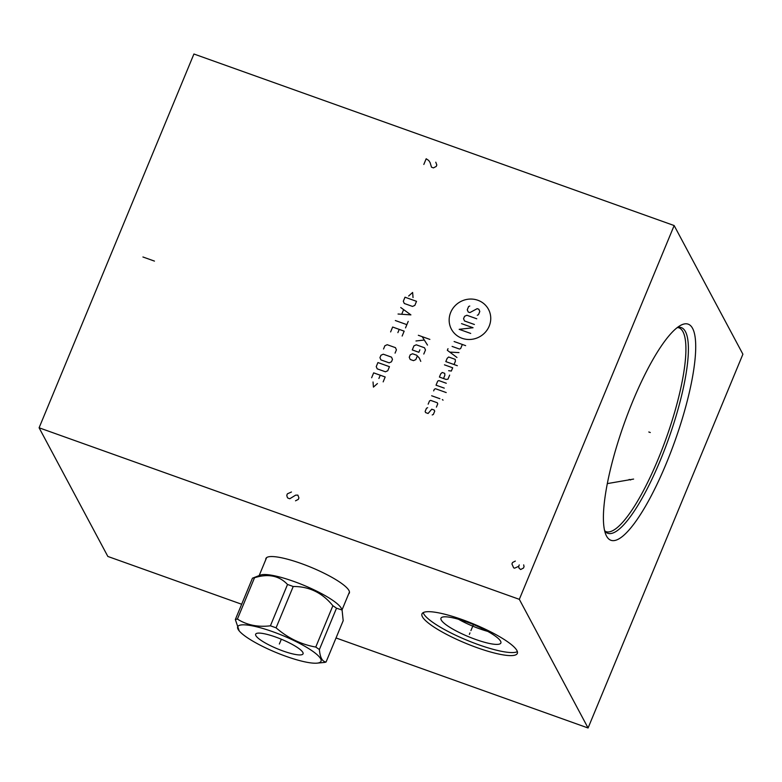 <?xml version="1.0" encoding="UTF-8"?>
<svg xmlns="http://www.w3.org/2000/svg" width="782" height="782" viewBox="0 0 782 782"><rect width="100%" height="100%" fill="white"/><g stroke="black" fill="none" stroke-linecap="round" stroke-linejoin="round"><path stroke-width="1.17" d="M336.035 637.965L588.074 727.993L742.9 354.207L674.152 225.548L193.926 54.007L39.1 427.793L107.848 556.452L241.667 604.251M588.074 727.993L519.326 599.335L674.152 225.548M693.243 372.809A114.759 26.842 -70.3 0 1 649.764 498.613A114.759 26.842 -70.3 0 1 606.001 534.976A114.759 26.842 -70.3 0 1 605.864 491.692A114.759 26.842 -70.3 0 1 680.936 325.185A114.759 26.842 -70.3 0 1 693.243 372.809M39.1 427.793L519.326 599.335M477.176 647.711A51.612 10.42 22.5 0 1 421.977 613.89A51.612 10.42 22.5 0 1 462.142 619.579A51.612 10.42 22.5 0 1 517.342 653.39A51.612 10.42 22.5 0 1 477.176 647.711M265.792 559.599A45.161 9.12 22.5 0 1 265.909 558.485A45.161 9.12 22.5 0 1 301.05 563.46A45.161 9.12 22.5 0 1 349.349 593.049A45.161 9.12 22.5 0 1 348.655 593.919M517.371 651.631A51.612 10.42 -157.5 0 1 478.437 644.671A51.612 10.42 22.5 0 1 423.209 612.619M475.642 639.441A32.414 6.549 22.5 0 1 441.107 617.946A32.414 6.549 22.5 0 1 466.199 621.768A32.414 6.549 -157.5 0 1 500.949 642.736A32.414 6.549 -157.5 0 1 475.642 639.441M487.645 631.348A30.048 6.07 -157.5 0 1 479.464 628.738A30.048 6.07 22.5 0 1 458.565 619.295M254.521 577.742A51.299 10.361 22.5 0 0 252.459 578.191L260.416 575.093A44.848 9.052 22.5 0 1 293.709 581.388A44.848 9.052 -157.5 0 1 341.499 608.679L342.086 610.019L336.504 608.21A51.299 10.361 -157.5 0 0 332.878 605.737C322.37 592.785 309.144 586.373 293.211 586.51A51.299 10.361 -157.5 0 0 290.347 585.464A51.299 10.361 22.5 0 0 287.522 584.477C279.233 575.689 268.236 573.441 254.521 577.742L237.405 619.08A51.299 10.361 -157.5 0 0 235.343 619.53L239.194 630.898A45.112 9.11 -157.5 0 0 285.929 656.303A45.112 9.11 -157.5 0 0 317.042 663.146A45.112 9.11 -157.5 0 0 312.908 651.386A45.112 9.11 -157.5 0 0 272.791 631.719A45.112 9.11 -157.5 0 0 239.194 630.898M317.042 663.146L324.002 662.481A51.299 10.361 -157.5 0 0 326.055 662.031L343.181 620.703L342.086 610.019M252.459 578.191L235.343 619.53M287.522 584.477L270.406 625.805C257.855 627.311 246.848 625.072 237.405 619.08M293.211 586.51L276.085 627.838A51.299 10.361 -157.5 0 0 273.231 626.802A51.299 10.361 -157.5 0 0 270.406 625.805M326.055 662.031C322.282 661.621 320.063 657.457 319.388 649.549A51.299 10.361 -157.5 0 0 315.762 647.066C300.982 644.407 287.756 637.995 276.085 627.838M275.626 637.027A25.65 5.181 -157.5 0 0 255.773 633.997A25.65 5.181 -157.5 0 0 283.094 651.005A25.65 5.181 -157.5 0 0 303.123 653.605A25.65 5.181 -157.5 0 0 275.626 637.027M332.878 605.737L315.762 647.066M336.504 608.21L319.388 649.549M462.074 338.293A21.026 19.99 -28.1 0 0 489.2 326.143A21.026 19.99 -28.1 0 0 477.831 300.249A21.026 19.99 -28.1 0 0 450.706 312.399A21.026 19.99 -28.1 0 0 462.074 338.293M477.284 315.244L478.447 314.726L479.796 311.471L478.828 309.252L477.176 308.665L469.874 312.595L468.232 312.008L467.265 309.789L468.604 306.544L469.767 306.016M474.4 324.491L464.528 320.962L463.55 318.743L464.567 316.299L466.883 315.263L476.766 318.792M461.527 323.621L473.061 327.746L459.171 329.32L470.696 333.435M454.117 341.519L465.642 345.644M452.094 346.406L459.503 349.055L460.666 348.528L462.348 344.461M448.008 348.684L447.333 350.307L456.962 357.482M458.975 352.604L449.738 352.096M454.039 364.529L455.388 361.274L455.232 359.358L448.653 357.003L447.157 358.342L445.808 361.597L457.333 365.712M448.643 370.697L451.341 371.039L452.69 367.784L444.459 364.842M443.521 378.517L444.87 375.262L444.714 373.346L442.25 372.467L440.745 373.796L439.406 377.051L445.984 379.407L447.969 379.182L449.66 375.106M446.287 383.248L438.878 380.599L437.715 381.117L436.033 385.184L444.264 388.126M446.209 392.554L435.506 388.732L434.342 389.25L433.668 390.883M431.654 395.76L439.885 398.703M442.348 399.582L443.062 400.149L442.348 399.582M436.405 407.109L437.744 403.854L437.265 402.75L430.677 400.394L429.513 400.912L428.165 404.167M427.646 407.715L426.483 408.233L425.134 411.488L425.623 412.603L428.096 413.483L431.762 409.191L434.225 410.071L434.714 411.176L433.365 414.431L432.211 414.949M418.331 335.283L429.856 339.398M422.172 336.651L427.5 345.087M423.912 340.072L415.975 340.972M423.795 354.041L425.476 349.974L424.509 347.755L416.278 344.813L413.952 345.859L412.27 349.925L418.859 352.281L419.866 349.837M420.765 361.362L419.299 358.039L416.679 355.233L412.564 353.767L410.247 354.803L409.24 357.247L410.208 359.466L413.502 360.639L415.819 359.603L417.285 356.074M413.033 297.58L412.632 292.458L408.644 296.016M404.998 297.209L403.317 301.275L404.284 303.484L412.515 306.427L414.841 305.391L416.523 301.324L404.998 297.209M398.038 314.022L410.902 314.882L400.726 307.512M403.571 309.77L401.772 314.11M395.34 320.532L406.865 324.647M408.214 321.392L405.516 327.902M402.144 336.035L404.167 331.157L392.642 327.032L390.619 331.92M397.882 332.643L399.231 329.388M395.066 353.122L396.415 349.867L395.448 347.648L387.207 344.706L384.891 345.752L383.542 349.007M383.278 354.197L380.961 355.243L379.944 357.677L380.922 359.896L389.153 362.838L391.469 361.802L392.486 359.358L391.508 357.139L383.278 354.197M377.921 362.565L376.24 366.631L377.217 368.85L385.448 371.782L387.764 370.746L389.456 366.68L377.921 362.565M383.16 381.87L385.184 376.983L373.659 372.867L371.636 377.745M378.899 378.478L380.248 375.223M373.034 381.987L373.425 387.11L377.423 383.551M515.328 561.075L512.523 562.522L511.936 563.949L513.637 567.83L514.595 568.172L518.662 566.354L519.023 568.123L520.656 569.521L523.461 568.064L524.048 566.647L523.676 564.878M519.248 564.927L518.662 566.354M295.518 500.812L298.323 499.366L298.92 497.938L297.883 495.114L295.664 495.143L289.76 498.75L287.835 498.066L287.17 497.01L286.798 495.25L287.395 493.823L291.451 492.005M154.455 261.1L142.93 256.985M423.824 164.455L426.18 158.766L428.761 160.505L430.1 162.617L431.508 167.201L433.423 167.886L436.229 166.439L436.815 165.012L435.779 162.197M469.962 632.902L469.356 634.388L469.962 632.902M470.92 630.605L473.423 624.564M648.806 431.987L650.301 432.524M629.148 479.444L630.644 479.982M633.606 479.073L607.311 483.608M279.36 644.016L281.344 639.226M677.212 327.59L678.786 327.736A108.258 25.327 109.7 0 1 683.585 373.61A108.258 25.327 -70.3 0 1 647.838 482.025A108.258 25.327 -70.3 0 1 605.952 531.633L604.642 530.753M604.711 531.037A109.206 25.542 -70.3 0 0 646.9 489.376A109.206 25.542 -70.3 0 0 686.049 373.874A109.206 25.542 109.7 0 0 677.447 327.404M266.613 557.615L259.174 575.581M349.476 591.935L342.027 609.901"/></g></svg>
